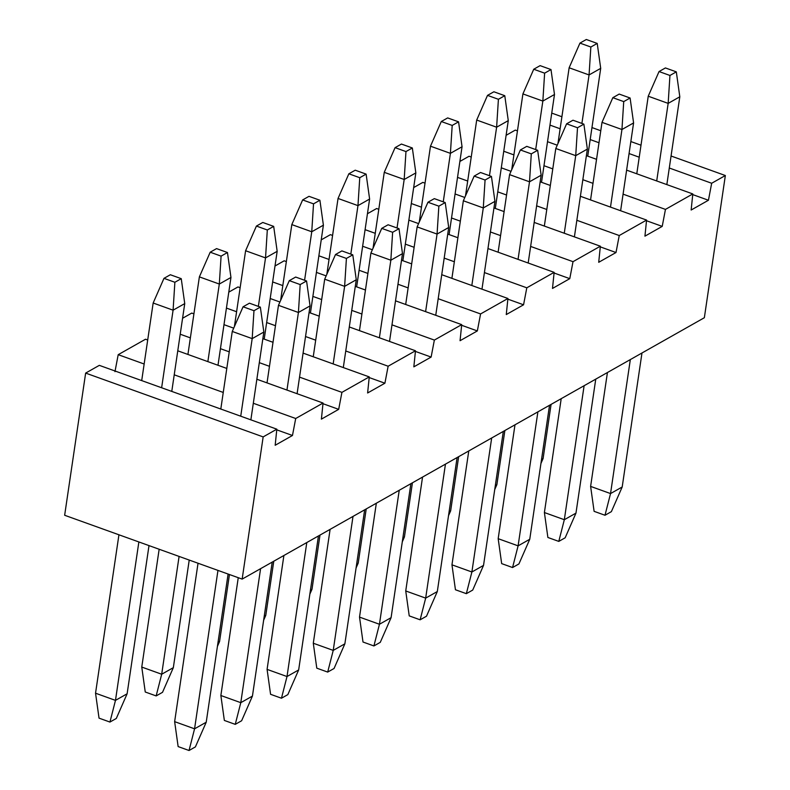 <?xml version="1.0" encoding="UTF-8"?>
<svg xmlns="http://www.w3.org/2000/svg" width="790" height="790" viewBox="0 0 790 790"><rect width="100%" height="100%" fill="white"/><g stroke="black" fill="none" stroke-linecap="round" stroke-linejoin="round"><path stroke-width="1.19" d="M243.073 306.787L253.975 310.707L260.344 307.113L249.442 303.192L243.073 306.787L249.442 303.192L260.344 307.113L253.975 310.707L243.073 306.787L232.26 331.454L243.073 306.787M174.639 721.645L198.033 563.231L174.639 721.645L178.135 746.58L174.639 721.645L194.567 728.814L174.639 721.645M220.805 409.032L232.26 331.454L220.805 409.032M195.397 746.896L189.037 750.5L178.135 746.58L189.037 750.5L194.567 728.814L217.961 570.4L194.567 728.814L189.037 750.5L195.397 746.896L206.22 722.228L195.397 746.896M240.733 416.202L252.188 338.624L232.26 331.454L252.188 338.624L253.975 310.707L252.188 338.624L263.84 332.037L260.344 307.113L263.84 332.037L250.864 419.846L263.84 332.037L252.188 338.624L240.733 416.202M228.103 574.044L206.22 722.228L194.567 728.814L206.22 722.228L228.103 574.044M289.298 280.647L300.19 284.568L306.56 280.973L295.667 277.053L289.298 280.647L295.667 277.053L306.56 280.973L300.19 284.568L289.298 280.647L278.475 305.325L289.298 280.647M220.864 695.506L238.254 577.697L220.864 695.506L224.35 720.44L220.864 695.506L240.792 702.675L220.864 695.506M267.02 382.893L278.475 305.325L267.02 382.893M241.622 720.757L235.252 724.361L224.35 720.44L235.252 724.361L240.792 702.675L260.582 568.682L240.792 702.675L235.252 724.361L241.622 720.757L252.435 696.089L241.622 720.757M286.958 390.062L298.413 312.485L278.475 305.325L298.413 312.485L300.19 284.568L298.413 312.485L310.055 305.898L306.56 280.973L310.055 305.898L297.089 393.706L310.055 305.898L298.413 312.485L286.958 390.062M272.224 562.095L252.435 696.089L240.792 702.675L252.435 696.089L272.224 562.095M335.513 254.518L346.415 258.429L352.784 254.834L341.882 250.914L335.513 254.518L341.882 250.914L352.784 254.834L346.415 258.429L335.513 254.518L324.7 279.186L335.513 254.518M267.079 669.377L283.896 555.498L267.079 669.377L270.575 694.301L267.079 669.377L287.007 676.536L267.079 669.377M313.245 356.764L324.7 279.186L313.245 356.764M287.837 694.617L281.467 698.222L270.575 694.301L281.467 698.222L287.007 676.536L306.797 542.542L287.007 676.536L281.467 698.222L287.837 694.617L298.66 669.95L287.837 694.617M333.173 363.923L344.628 286.345L324.7 279.186L344.628 286.345L346.415 258.429L344.628 286.345L356.27 279.759L352.784 254.834L356.27 279.759L343.304 367.567L356.27 279.759L344.628 286.345L333.173 363.923M318.439 535.956L298.66 669.95L287.007 676.536L298.66 669.95L318.439 535.956M381.738 228.379L392.63 232.29L398.999 228.695L388.097 224.775L381.738 228.379L388.097 224.775L398.999 228.695L392.63 232.29L381.738 228.379L370.915 253.047L381.738 228.379M313.294 643.238L330.111 529.359L313.294 643.238L316.79 668.162L313.294 643.238L333.232 650.397L313.294 643.238M359.46 330.625L370.915 253.047L359.46 330.625M334.061 668.478L327.692 672.083L316.79 668.162L327.692 672.083L333.232 650.397L353.012 516.403L333.232 650.397L327.692 672.083L334.061 668.478L344.875 643.811L334.061 668.478M379.388 337.784L390.843 260.206L370.915 253.047L390.843 260.206L392.63 232.29L390.843 260.206L402.495 253.62L398.999 228.695L402.495 253.62L389.529 341.428L402.495 253.62L390.843 260.206L379.388 337.784M364.664 509.817L344.875 643.811L333.232 650.397L344.875 643.811L364.664 509.817M427.953 202.24L438.855 206.16L445.224 202.556L434.322 198.636L427.953 202.24L434.322 198.636L445.224 202.556L438.855 206.16L427.953 202.24L417.14 226.908L427.953 202.24M359.519 617.099L376.336 503.22L359.519 617.099L363.005 642.023L359.519 617.099L379.447 624.258L359.519 617.099M405.685 304.486L417.14 226.908L405.685 304.486M380.276 642.349L373.907 645.944L363.005 642.023L373.907 645.944L379.447 624.258L399.236 490.264L379.447 624.258L373.907 645.944L380.276 642.349L391.09 617.671L380.276 642.349M425.613 311.645L437.068 234.067L417.14 226.908L437.068 234.067L438.855 206.16L437.068 234.067L448.71 227.49L445.224 202.556L448.71 227.49L435.744 315.299L448.71 227.49L437.068 234.067L425.613 311.645M410.879 483.678L391.09 617.671L379.447 624.258L391.09 617.671L410.879 483.678M474.168 176.101L485.07 180.021L491.439 176.417L480.537 172.497L474.168 176.101L480.537 172.497L491.439 176.417L485.07 180.021L474.168 176.101L463.355 200.769L474.168 176.101M405.734 590.96L422.551 477.081L405.734 590.96L409.23 615.884L405.734 590.96L425.672 598.119L405.734 590.96M451.9 278.347L463.355 200.769L451.9 278.347M426.501 616.21L420.132 619.804L409.23 615.884L420.132 619.804L425.672 598.119L445.451 464.125L425.672 598.119L420.132 619.804L426.501 616.21L437.314 591.542L426.501 616.21M471.828 285.516L483.283 207.938L463.355 200.769L483.283 207.938L485.07 180.021L483.283 207.938L494.935 201.351L491.439 176.417L494.935 201.351L481.969 289.16L494.935 201.351L483.283 207.938L471.828 285.516M457.104 457.548L437.314 591.542L425.672 598.119L437.314 591.542L457.104 457.548M520.393 149.962L531.295 153.882L537.654 150.278L526.762 146.357L520.393 149.962L526.762 146.357L537.654 150.278L531.295 153.882L520.393 149.962L509.57 174.63L520.393 149.962M451.959 564.82L468.776 450.942L451.959 564.82L455.445 589.755L451.959 564.82L471.887 571.99L451.959 564.82M498.115 252.208L509.57 174.63L498.115 252.208M472.716 590.071L466.347 593.665L455.445 589.755L466.347 593.665L471.887 571.99L491.676 437.996L471.887 571.99L466.347 593.665L472.716 590.071L483.529 565.403L472.716 590.071M518.052 259.377L529.507 181.799L509.57 174.63L529.507 181.799L531.295 153.882L529.507 181.799L541.15 175.212L537.654 150.278L541.15 175.212L528.184 263.021L541.15 175.212L529.507 181.799L518.052 259.377M503.319 431.409L483.529 565.403L471.887 571.99L483.529 565.403L503.319 431.409M566.608 123.823L577.51 127.743L583.879 124.139L572.977 120.218L566.608 123.823L572.977 120.218L583.879 124.139L577.51 127.743L566.608 123.823L555.795 148.49L566.608 123.823M498.174 538.681L514.991 424.803L498.174 538.681L501.67 563.616L498.174 538.681L518.102 545.851L498.174 538.681M544.34 226.068L555.795 148.49L544.34 226.068M518.931 563.932L512.562 567.536L501.67 563.616L512.562 567.536L518.102 545.851L537.891 411.857L518.102 545.851L512.562 567.536L518.931 563.932L529.754 539.264L518.931 563.932M564.267 233.238L575.722 155.66L555.795 148.49L575.722 155.66L577.51 127.743L575.722 155.66L587.365 149.073L583.879 124.139L587.365 149.073L574.399 236.882L587.365 149.073L575.722 155.66L564.267 233.238M549.534 405.27L529.754 539.264L518.102 545.851L529.754 539.264L549.534 405.27M612.833 97.684L623.725 101.604L630.094 97.999L619.202 94.079L612.833 97.684L619.202 94.079L630.094 97.999L623.725 101.604L612.833 97.684L602.01 122.351L612.833 97.684M544.399 512.542L561.206 398.664L544.399 512.542L547.885 537.476L544.399 512.542L564.327 519.711L544.399 512.542M590.555 199.929L602.01 122.351L590.555 199.929M565.156 537.793L558.787 541.397L547.885 537.476L558.787 541.397L564.327 519.711L584.116 385.718L564.327 519.711L558.787 541.397L565.156 537.793L575.969 513.125L565.156 537.793M610.492 207.099L621.947 129.52L602.01 122.351L621.947 129.52L623.725 101.604L621.947 129.52L633.59 122.934L630.094 97.999L633.59 122.934L620.624 210.742L633.59 122.934L621.947 129.52L610.492 207.099M595.759 379.131L575.969 513.125L564.327 519.711L575.969 513.125L595.759 379.131M659.048 71.544L669.95 75.465L676.319 71.86L665.417 67.94L659.048 71.544L665.417 67.94L676.319 71.86L669.95 75.465L659.048 71.544L648.235 96.212L659.048 71.544M590.614 486.403L607.431 372.525L590.614 486.403L594.11 511.337L590.614 486.403L610.542 493.572L590.614 486.403M636.78 173.79L648.235 96.212L636.78 173.79M611.371 511.653L605.002 515.258L594.11 511.337L605.002 515.258L610.542 493.572L630.331 359.578L610.542 493.572L605.002 515.258L611.371 511.653L622.194 486.986L611.371 511.653M656.707 180.959L668.162 103.381L648.235 96.212L668.162 103.381L669.95 75.465L668.162 103.381L679.805 96.795L676.319 71.86L679.805 96.795L666.839 184.603L679.805 96.795L668.162 103.381L656.707 180.959M641.974 352.992L622.194 486.986L610.542 493.572L622.194 486.986L641.974 352.992M163.974 278.347L174.876 282.267L181.246 278.663L170.344 274.742L163.974 278.347L170.344 274.742L181.246 278.663L174.876 282.267L163.974 278.347L153.161 303.014L163.974 278.347M95.541 693.205L118.934 534.79L95.541 693.205L99.036 718.14L95.541 693.205L115.478 700.375L95.541 693.205M141.706 380.592L153.161 303.014L141.706 380.592M116.308 718.456L109.938 722.06L99.036 718.14L109.938 722.06L115.478 700.375L138.862 541.96L115.478 700.375L109.938 722.06L116.308 718.456L127.121 693.788L116.308 718.456M161.634 387.762L173.089 310.184L153.161 303.014L173.089 310.184L174.876 282.267L173.089 310.184L184.742 303.597L181.246 278.663L184.742 303.597L171.776 391.406L184.742 303.597L173.089 310.184L161.634 387.762M149.004 545.604L127.121 693.788L115.478 700.375L127.121 693.788L149.004 545.604M210.199 252.208L221.091 256.128L227.461 252.524L216.569 248.603L210.199 252.208L216.569 248.603L227.461 252.524L221.091 256.128L210.199 252.208L199.376 276.875L210.199 252.208M141.766 667.066L159.155 549.257L141.766 667.066L145.251 692L141.766 667.066L161.693 674.235L141.766 667.066M187.921 354.453L199.376 276.875L187.921 354.453M162.523 692.317L156.153 695.921L145.251 692L156.153 695.921L161.693 674.235L179.093 556.417L161.693 674.235L156.153 695.921L162.523 692.317L173.336 667.649L162.523 692.317M207.859 361.623L219.314 284.044L199.376 276.875L219.314 284.044L221.091 256.128L219.314 284.044L230.957 277.458L227.461 252.524L230.957 277.458L217.991 365.266L230.957 277.458L219.314 284.044L207.859 361.623M189.225 560.071L173.336 667.649L161.693 674.235L173.336 667.649L189.225 560.071M256.414 226.068L267.316 229.989L273.686 226.384L262.784 222.464L256.414 226.068L262.784 222.464L273.686 226.384L267.316 229.989L256.414 226.068L245.601 250.736L256.414 226.068M234.403 326.576L245.601 250.736L234.403 326.576M258.37 306.401L265.529 257.905L245.601 250.736L265.529 257.905L267.316 229.989L265.529 257.905L277.172 251.319L273.686 226.384L277.172 251.319L264.206 339.127L277.172 251.319L265.529 257.905L258.37 306.401M229.446 574.528L219.561 641.51L217.418 646.398L219.561 641.51L218.01 642.389L219.561 641.51L229.446 574.528M302.639 199.929L313.531 203.85L319.901 200.245L309.009 196.335L302.639 199.929L309.009 196.335L319.901 200.245L313.531 203.85L302.639 199.929L291.816 224.597L302.639 199.929M280.618 300.437L291.816 224.597L280.618 300.437M304.584 280.262L311.754 231.766L291.816 224.597L311.754 231.766L313.531 203.85L311.754 231.766L323.396 225.18L319.901 200.245L323.396 225.18L310.431 312.988L323.396 225.18L311.754 231.766L304.584 280.262M273.775 561.216L265.776 615.37L263.633 620.259L265.776 615.37L264.225 616.249L265.776 615.37L273.775 561.216M348.854 173.79L359.756 177.711L366.125 174.116L355.224 170.196L348.854 173.79L355.224 170.196L366.125 174.116L359.756 177.711L348.854 173.79L338.041 198.458L348.854 173.79M326.843 274.298L338.041 198.458L326.843 274.298M350.809 254.123L357.969 205.627L338.041 198.458L357.969 205.627L359.756 177.711L357.969 205.627L369.611 199.041L366.125 174.116L369.611 199.041L356.646 286.849L369.611 199.041L357.969 205.627L350.809 254.123M319.99 535.087L312.001 589.231L309.858 594.12L312.001 589.231L310.45 590.11L312.001 589.231L319.99 535.087M395.069 147.651L405.971 151.571L412.341 147.977L401.438 144.056L395.069 147.651L401.438 144.056L412.341 147.977L405.971 151.571L395.069 147.651L384.256 172.329L395.069 147.651M373.058 248.159L384.256 172.329L373.058 248.159M397.024 227.984L404.184 179.488L384.256 172.329L404.184 179.488L405.971 151.571L404.184 179.488L415.836 172.901L412.341 147.977L415.836 172.901L402.87 260.71L415.836 172.901L404.184 179.488L397.024 227.984M366.214 508.948L358.216 563.092L356.073 567.98L358.216 563.092L356.665 563.971L358.216 563.092L366.214 508.948M441.294 121.522L452.196 125.432L458.565 121.838L447.663 117.917L441.294 121.522L447.663 117.917L458.565 121.838L452.196 125.432L441.294 121.522L430.481 146.19L441.294 121.522M419.283 222.02L430.481 146.19L419.283 222.02M443.249 201.845L450.409 153.349L430.481 146.19L450.409 153.349L452.196 125.432L450.409 153.349L462.051 146.762L458.565 121.838L462.051 146.762L449.085 234.571L462.051 146.762L450.409 153.349L443.249 201.845M412.429 482.809L404.431 536.953L402.288 541.841L404.431 536.953L402.88 537.832L404.431 536.953L412.429 482.809M487.509 95.383L498.411 99.293L504.78 95.699L493.878 91.778L487.509 95.383L493.878 91.778L504.78 95.699L498.411 99.293L487.509 95.383L476.696 120.05L487.509 95.383M465.498 195.881L476.696 120.05L465.498 195.881M489.464 175.706L496.624 127.21L476.696 120.05L496.624 127.21L498.411 99.293L496.624 127.21L508.276 120.623L504.78 95.699L508.276 120.623L495.3 208.432L508.276 120.623L496.624 127.21L489.464 175.706M458.654 456.669L450.656 510.814L448.513 515.702L450.656 510.814L449.105 511.693L450.656 510.814L458.654 456.669M533.734 69.244L544.626 73.164L550.995 69.559L540.103 65.639L533.734 69.244L540.103 65.639L550.995 69.559L544.626 73.164L533.734 69.244L522.911 93.911L533.734 69.244M511.713 169.741L522.911 93.911L511.713 169.741M535.689 149.567L542.849 101.071L522.911 93.911L542.849 101.071L544.626 73.164L542.849 101.071L554.491 94.494L550.995 69.559L554.491 94.494L541.525 182.302L554.491 94.494L542.849 101.071L535.689 149.567M504.869 430.53L496.871 484.675L494.728 489.563L496.871 484.675L495.32 485.554L496.871 484.675L504.869 430.53M579.949 43.104L590.851 47.025L597.22 43.42L586.318 39.5L579.949 43.104L586.318 39.5L597.22 43.42L590.851 47.025L579.949 43.104L569.136 67.772L579.949 43.104M557.938 143.602L569.136 67.772L557.938 143.602M581.904 123.428L589.063 74.941L569.136 67.772L589.063 74.941L590.851 47.025L589.063 74.941L600.706 68.355L597.22 43.42L600.706 68.355L587.74 156.163L600.706 68.355L589.063 74.941L581.904 123.428M551.084 404.391L543.095 458.546L540.952 463.424L543.095 458.546L541.545 459.415L543.095 458.546L551.084 404.391M711.672 183.26L725.348 175.528L671.065 156.005L725.348 175.528L704.354 317.718L242.155 579.1L64.652 515.268L85.646 373.087L263.159 436.91L276.826 429.177L275.177 445.264L292.468 435.488L276.757 429.839L292.468 435.488L295.707 418.503L323.041 403.038L256.869 379.249L323.041 403.038L321.402 419.125L338.683 409.348L322.972 403.7L338.683 409.348L341.922 392.363L369.266 376.909L303.084 353.11L369.266 376.909L367.617 392.986L384.908 383.209L369.197 377.561L384.908 383.209L388.137 366.224L415.481 350.77L349.299 326.971L415.481 350.77L413.841 366.846L431.123 357.07L415.412 351.422L431.123 357.07L434.362 340.085L461.706 324.631L395.523 300.832L461.706 324.631L460.057 340.707L477.338 330.931L461.637 325.282L477.338 330.931L480.577 313.946L507.921 298.492L441.738 274.693L507.921 298.492L506.271 314.568L523.563 304.792L507.851 299.143L523.563 304.792L526.802 287.817L554.136 272.353L487.963 248.554L554.136 272.353L552.496 288.439L569.778 278.663L554.076 273.004L569.778 278.663L573.017 261.678L600.361 246.213L534.178 222.415L600.361 246.213L598.711 262.3L616.002 252.524L600.291 246.875L616.002 252.524L619.242 235.539L646.576 220.074L580.403 196.275L646.576 220.074L644.936 236.161L662.218 226.384L646.506 220.736L662.218 226.384L665.457 209.399L692.8 193.935L626.618 170.136L692.8 193.935L691.151 210.022L708.442 200.245L711.672 183.26L669.288 168.013L711.672 183.26L708.442 200.245L692.731 194.597L708.442 200.245L691.151 210.022L692.8 193.935L665.457 209.399L623.073 194.152L665.457 209.399L662.218 226.384L644.936 236.161L646.576 220.074L619.242 235.539L576.848 220.292L619.242 235.539L616.002 252.524L598.711 262.3L600.361 246.213L573.017 261.678L530.633 246.431L573.017 261.678L569.778 278.663L552.496 288.439L554.136 272.353L526.802 287.817L484.418 272.57L526.802 287.817L523.563 304.792L506.271 314.568L507.921 298.492L480.577 313.946L438.193 298.709L480.577 313.946L477.338 330.931L460.057 340.707L461.706 324.631L434.362 340.085L391.978 324.848L434.362 340.085L431.123 357.07L413.841 366.846L415.481 350.77L388.137 366.224L345.753 350.987L388.137 366.224L384.908 383.209L367.617 392.986L369.266 376.909L341.922 392.363L299.538 377.126L341.922 392.363L338.683 409.348L321.402 419.125L323.041 403.038L295.707 418.503L253.314 403.265L295.707 418.503L292.468 435.488L275.177 445.264L276.826 429.177L99.323 365.355L276.826 429.177L263.159 436.91L242.155 579.1L704.354 317.718L725.348 175.528L711.672 183.26M640.996 145.202L630.845 141.548L640.996 145.202M600.775 130.735L591.967 127.565L600.775 130.735M561.897 116.752L551.746 113.098L561.897 116.752M549.968 125.106L560.13 128.76L549.968 125.106M590.189 139.573L598.998 142.743L590.189 139.573M629.067 153.556L639.229 157.21L629.067 153.556M596.549 159.323L586.397 155.669L596.549 159.323M557.236 145.192L547.519 141.696L557.236 145.192M517.45 130.883L515.297 130.103L506.104 135.307L515.297 130.103L517.45 130.883M503.753 151.245L513.905 154.899L503.753 151.245M543.974 165.712L552.783 168.882L543.974 165.712M582.852 179.695L593.004 183.349L582.852 179.695M550.334 185.462L540.172 181.809L550.334 185.462M511.021 171.331L501.304 167.836L511.021 171.331M471.235 157.022L469.072 156.242L459.889 161.446L469.072 156.242L471.235 157.022M457.529 177.385L467.69 181.038L457.529 177.385M497.749 191.852L506.568 195.021L497.749 191.852M536.627 205.835L546.789 209.478L536.627 205.835M504.119 211.602L493.957 207.948L504.119 211.602M464.806 197.47L455.079 193.975L464.806 197.47M425.02 183.161L422.857 182.381L413.664 187.576L422.857 182.381L425.02 183.161M411.313 203.524L421.465 207.178L411.313 203.524M451.534 217.991L460.343 221.161L451.534 217.991M490.412 231.974L500.564 235.618L490.412 231.974M457.894 237.741L447.733 234.087L457.894 237.741M418.582 223.609L408.865 220.114L418.582 223.609M378.795 209.301L376.632 208.52L367.449 213.715L376.632 208.52L378.795 209.301M365.089 229.663L375.25 233.317L365.089 229.663M405.319 244.13L414.128 247.3L405.319 244.13M444.187 258.103L454.349 261.757L444.187 258.103M411.679 263.88L401.518 260.226L411.679 263.88M372.366 249.749L362.64 246.253L372.366 249.749M332.58 235.44L330.418 234.66L321.224 239.854L330.418 234.66L332.58 235.44M318.874 255.802L329.035 259.456L318.874 255.802M359.094 270.269L367.903 273.439L359.094 270.269M397.972 284.242L408.134 287.896L397.972 284.242M365.454 290.019L355.303 286.365L365.454 290.019M326.142 275.878L316.425 272.392L326.142 275.878M286.355 261.579L284.193 260.799L275.009 265.993L284.193 260.799L286.355 261.579M272.659 281.941L282.81 285.595L272.659 281.941M312.88 296.408L321.688 299.568L312.88 296.408M351.748 310.381L361.909 314.035L351.748 310.381M319.239 316.158L309.078 312.504L319.239 316.158M279.927 302.017L270.21 298.521L279.927 302.017M240.14 287.718L237.978 286.938L228.794 292.132L237.978 286.938L240.14 287.718M226.434 308.08L236.595 311.734L226.434 308.08M266.655 322.547L275.463 325.707L266.655 322.547M305.532 336.52L315.694 340.174L305.532 336.52M273.014 342.297L262.863 338.643L273.014 342.297M233.702 328.156L223.985 324.66L233.702 328.156M193.925 313.857L191.763 313.077L182.569 318.271L191.763 313.077L193.925 313.857M180.219 334.219L190.37 337.873L180.219 334.219M220.44 348.686L229.248 351.846L220.44 348.686M259.318 362.659L269.469 366.313L259.318 362.659M226.799 368.436L177.77 350.8L226.799 368.436M147.7 339.986L145.538 339.216L118.204 354.68L144.155 364.012L118.204 354.68L114.965 371.656L118.204 354.68L145.538 339.216L147.7 339.986M174.225 374.816L223.254 392.452L174.225 374.816M99.323 365.355L85.646 373.087L99.323 365.355M85.646 373.087L64.652 515.268L242.155 579.1L263.159 436.91L85.646 373.087"/></g></svg>
